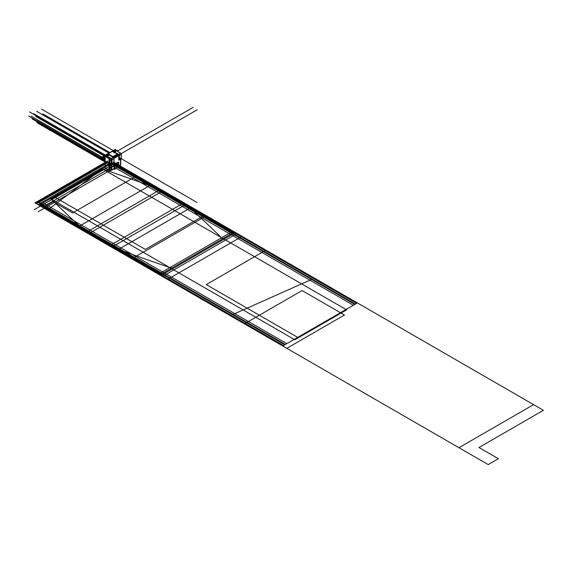 <?xml version="1.0" encoding="UTF-8"?>
<svg xmlns="http://www.w3.org/2000/svg" width="572" height="572" viewBox="0 0 572 572"><rect width="100%" height="100%" fill="white"/><g stroke="black" fill="none" stroke-linecap="round" stroke-linejoin="round"><path stroke-width="0.86" d="M105.169 168.082L104.955 155.341L115.451 149.285L115.451 150.343M117.239 154.125L112.369 151.308L117.239 154.125L112.369 151.308L117.239 154.125L112.369 151.308L108.058 153.796M108.022 153.904L107.915 154.69L108.022 153.904L107.915 154.69L108.022 153.904L107.915 154.69L105.362 156.163L107.915 154.69L108.48 155.012L107.915 154.69L105.362 156.163L107.915 154.69L108.48 155.012M105.162 156.342L105.162 167.839L105.162 156.342L105.162 167.839L105.162 156.342L105.162 167.839L108.995 170.056M115.773 150.758L115.251 150.457L115.773 150.758L115.251 150.457L115.773 150.758L115.251 150.457L113.156 151.666M112.269 151.237L117.353 154.168L117.482 154.948M117.274 154.233L117.382 154.869L117.274 154.233L117.382 154.869L113.192 157.286L117.382 154.869L113.192 157.286L117.382 154.869L117.274 154.233L117.382 154.869L113.192 157.286M113.971 157.765L118.568 155.112M113.95 157.75L118.568 155.083M112.713 157.586L112.713 156.735L117.475 153.99L117.475 154.84M117.26 154.133L112.949 156.621M112.913 156.728L112.863 157.093M112.898 157.593L113.027 156.664L107.944 153.732M112.906 156.621L108.036 153.811M109.574 158.158L108.995 158.494L108.995 170.52L109.91 170.814L109.91 158.794L105.062 155.992M109.774 158.272L109.395 158.494M109.195 158.673L109.195 160.582L109.195 158.673L109.195 160.582L109.795 160.925L109.195 160.582L109.195 158.673L109.195 160.582L109.795 160.925M109.195 166.874L109.195 170.17M114.007 168.533L114.007 169.119M113.714 168.926L113.928 169.047A1.208 0.694 -120 0 0 114.779 168.64L114.3 168.347M109.81 169.333L111.182 170.127M109.91 169.326L111.182 170.063M118.275 162.362L114.236 164.314L114.236 168.411L111.783 169.841L114.228 168.425L111.154 170.113M120.585 164.665L118.74 165.83M118.74 165.823L120.599 164.75L118.74 165.823L120.599 164.75L118.74 165.823L120.599 164.75L120.599 159.374M119.241 159.617L118.776 159.888L118.776 155.226M119.241 155.541L118.819 155.291L119.241 155.541L118.819 155.291L114.028 158.33L118.819 155.291L119.241 155.541L118.819 155.291L114.028 158.33M113.921 157.729L118.568 155.048M114.042 158.501A0.987 0.572 -120 0 0 114.028 158.38L119.055 155.455M120.778 159.266L120.778 164.85L118.74 166.03M118.819 155.355L114.028 158.122M111.576 164.107L111.576 170.163L114.507 168.468M118.819 157.75L119.241 157.994L118.819 157.75L118.819 155.591L118.819 157.75L119.241 157.994L118.819 157.75L118.819 155.591M111.755 164.214L111.755 169.855M118.804 155.212L119.305 155.527L119.305 158.079L118.797 157.786M118.847 157.936L120.37 159.281L121.3 158.88L121.3 154.397L119.305 155.555L119.283 158.015L119.283 155.563L119.384 158.258M118.526 154.361L118.568 155.169L119.305 155.598L119.305 154.747L118.526 154.361A0.987 0.572 -120 0 1 119.241 155.613L118.568 155.169L118.568 154.318L120.585 153.174L116.488 150.815L114.493 151.966L114.493 152.817M119.276 155.477A0.987 0.572 -120 0 0 118.661 154.404A0.987 0.572 -120 0 1 119.276 155.477A0.987 0.572 -120 0 0 118.661 154.404A0.987 0.572 -120 0 1 119.276 155.477M118.583 154.404L118.583 154.89L118.583 154.404L118.583 154.89L118.583 154.404L118.583 154.89L117.475 154.247M118.776 155.341L118.526 154.905M121.321 154.433L121.321 153.582L120.599 153.167M120.678 153.239A0.987 0.572 -120 0 1 121.3 154.311A0.987 0.572 -120 0 0 120.678 153.239A0.987 0.572 60 0 1 121.3 154.311A0.987 0.572 -120 0 0 120.678 153.239L116.409 150.743A0.987 0.572 60 0 0 115.794 151.115M121.321 154.318L121.321 158.98L120.814 158.687M120.37 159.281L121.343 158.88M119.355 158.237L120.685 159.259M121.343 154.283L121.343 158.945L119.241 160.16L119.241 155.498L121.343 154.283A0.987 0.572 -120 0 0 121.321 154.168M121.3 154.397L121.3 158.88L121.3 154.397L121.3 158.88L120.649 159.259L121.3 158.88L120.649 159.259L121.3 158.88L121.3 154.397L119.305 155.577M120.814 153.289A0.987 0.572 -120 0 0 120.721 153.217L118.626 154.426L114.35 151.952L116.423 150.758A0.987 0.572 -120 0 0 116.359 150.715M118.583 154.333L120.599 153.189L118.604 154.34L120.599 153.189L116.488 150.815L114.493 151.966L113.756 151.544L113.756 152.395M120.728 153.21L116.445 150.743M113.978 151.93A0.987 0.572 -120 0 1 114.386 151.938A0.987 0.572 -120 0 0 113.849 152.066A0.987 0.572 -120 0 1 114.386 151.938L114.35 151.952M114.471 151.98L118.583 154.354M114.386 152.488L114.386 151.909L118.669 154.376L118.669 154.962M114.471 152.023L114.471 152.424M118.626 154.962L117.475 154.297M116.509 150.801L115.773 150.379L115.773 151.23M115.773 150.529L115.158 150.171M113.828 152.052A0.987 0.572 -120 0 1 113.935 151.952A0.987 0.572 -120 0 1 114.45 152.016L116.552 150.801M120.52 164.893L120.606 159.366M111.783 164.228L111.783 170.334L111.182 170.284L111.182 159.567L111.783 159.617M111.182 170.106L111.783 170.334M111.211 159.795L111.211 170.077M111.526 164.078L111.483 159.438M111.948 159.752L111.526 159.509L111.948 159.752L111.526 159.509L111.948 159.752L111.526 159.509L111.526 163.985L111.948 164.235M114.028 161.24L114.028 158.573M113.935 161.526L114.007 158.608L112.005 159.767L111.99 164.257L111.99 159.774L111.99 164.257L111.99 159.774L111.99 164.257L111.483 163.985M112.991 163.506L114.007 161.175L114.007 158.608L112.005 159.788L111.268 159.381L111.268 158.53L112.005 158.959L112.005 159.81L111.268 159.381L111.268 158.53M113.964 161.461L112.956 163.571M112.691 163.871L111.99 164.278M112.005 164.243L112.956 163.52L113.928 161.49L114.007 158.608M111.948 164.371L111.948 159.71L114.05 158.494L114.05 163.156L111.948 164.371L111.504 164.064L112.005 164.357L112.005 159.695L111.511 159.424M111.526 159.509L111.526 163.985L111.526 159.509M111.983 159.688A0.987 0.572 -120 0 0 111.368 158.616A0.987 0.572 -120 0 1 111.983 159.688A0.987 0.572 -120 0 0 111.368 158.616A0.987 0.572 -120 0 1 111.983 159.688M111.29 158.616L111.29 159.102L111.29 158.616L111.29 159.102L111.29 158.616L111.29 159.102L107.178 156.728L107.178 156.235L107.178 156.728L111.29 159.102L107.178 156.728L111.29 159.102L107.178 156.728L107.178 156.235M111.483 159.552L111.233 159.116M114.028 158.644L114.028 157.793L113.328 157.364L111.29 158.544L107.178 156.192L111.29 158.566L113.285 157.386M113.385 157.45A0.987 0.572 -120 0 1 114 158.523A0.987 0.572 -120 0 0 113.385 157.45A0.987 0.572 60 0 1 114 158.523A0.987 0.572 -120 0 0 113.385 157.45L109.109 154.955M111.225 158.573L111.225 158.573A0.987 0.572 -120 0 1 111.948 159.824L111.99 159.795M111.311 158.551L113.306 157.4L111.311 158.551L113.306 157.4L111.311 158.551L113.306 157.4L109.195 155.026L107.193 156.177L107.193 157.028M109.13 154.969L113.428 157.422L111.333 158.637L107.057 156.163A0.987 0.572 -120 0 0 106.685 156.142M109.066 154.926A0.987 0.572 -120 0 1 109.145 154.955L107.057 156.163A0.987 0.572 -120 0 0 106.478 156.592L106.907 156.842L106.478 156.592A0.987 0.572 -120 0 1 107.086 156.149A0.987 0.572 -120 0 0 106.478 156.592L106.907 156.842M107.093 156.142L107.057 156.163A0.987 0.572 -120 0 0 106.478 156.592M111.29 158.566L107.178 156.192L111.29 158.566L107.178 156.192L109.195 155.026L107.193 156.177L109.195 155.026L113.306 157.4L109.195 155.026L113.306 157.4L109.195 155.026L107.193 156.177L106.456 155.756L106.456 156.606M111.333 159.173L107.014 156.714M109.216 158.687L105.026 156.263M109.474 158.544L109.853 158.322M105.162 156.278L108.995 158.494M105.062 168.018L108.995 170.284M109.817 167.21L109.817 160.961L109.817 167.21L109.817 160.961L109.817 167.21L109.817 160.961L109.159 160.582M109.195 166.852L109.795 167.203M110.224 160.582L109.795 160.825L109.795 167.346L110.224 167.103M109.91 167.16L109.91 160.889M109.867 169.512L111.211 170.284M111.24 170.299L111.24 159.581L109.867 158.794M111.182 159.76L109.91 159.023M109.817 160.961L110.239 160.718M109.524 158.823L111.54 159.988M109.159 166.852L110.239 166.988M111.054 170.191L110.089 170.749L105.005 167.818M109.216 155.012L108.48 154.59L108.48 155.441M106.435 156.642A0.987 0.572 -120 0 1 106.642 156.163A0.987 0.572 -120 0 1 107.157 156.227L109.259 155.012M107.093 156.699L107.093 156.12L111.368 158.587L111.368 159.173M117.789 166.824L118.683 167.339L118.683 166.302M117.882 166.845A1.208 0.694 -120 0 0 118.661 166.395A1.208 0.694 -120 0 1 117.882 166.845A1.208 0.694 -120 0 0 118.661 166.395A1.208 0.694 60 0 1 118.411 166.867M118.74 166.237L114.7 168.568A1.208 0.694 60 0 1 114.457 169.155A1.208 0.694 60 0 1 113.821 169.076M118.683 166.388L118.74 162.248L114.707 164.579L114.707 168.683L118.74 166.352A1.208 0.694 60 0 1 118.683 166.595M113.907 168.032L114.8 168.547L118.661 166.316L118.661 162.734L117.932 162.233M113.907 168.819L114.8 169.577L114.779 164.972L114.779 168.554L118.661 166.316L118.425 162.519L114.786 164.9L114.707 168.683M114.707 168.511L114.314 168.29L114.707 168.511L114.314 168.29L114.707 168.511L114.314 168.29L114.314 164.7L114.314 168.29L114.314 164.7L114.314 168.29L114.314 164.7L114.707 164.929L114.314 164.7M114.3 164.622L114.8 164.915L115.036 164.479L114.543 164.193M117.889 162.284L118.282 162.512L117.889 162.284L118.282 162.512L117.889 162.284L114.629 164.164L115.022 164.393L114.629 164.164L115.022 164.393L114.629 164.164L117.889 162.284L114.629 164.164M114.564 164.207L114.321 164.636L114.564 164.207M118.683 162.67L118.683 166.402M118.354 162.555L115.094 164.436M115.043 164.386L114.629 164.143M115.129 164.436L114.8 165.008M114.707 164.95L114.3 164.715L114.707 164.95M118.261 162.527L117.846 162.284L118.261 162.527M112.355 151.201L117.446 154.14L112.934 156.742L107.851 153.804M111.783 169.841L114.228 168.425M118.604 154.34L120.599 153.189L116.488 150.815L114.493 151.966M112.956 163.52L114.007 161.175M114.779 168.64A1.208 0.694 -120 0 1 113.928 169.047A1.208 0.694 -120 0 0 114.779 168.64A1.208 0.694 -120 0 1 113.928 169.047L113.928 168.804M114.779 164.972L114.779 168.554L118.661 166.316L114.8 168.547L114.779 164.972L114.779 168.554L118.661 166.316L118.661 162.734M107.035 154.14L102.681 156.635L103.26 157.107L100.5 158.701L110.51 164.479L111.182 164.093L110.51 164.479L100.5 158.701L103.26 157.107L102.681 156.635L107.035 154.14M110.439 164.164L109.91 163.864L110.439 164.164M102.481 159.574L101.601 158.837L102.302 158.079L103.518 158.144L104.697 159.002L103.518 158.144L102.302 158.079L101.601 158.837L102.481 159.574M104.354 159.609L102.781 159.688L104.354 159.609M105.062 160.618L101.165 158.365L105.198 155.584L101.165 158.365L105.062 160.618M104.955 155.727L100.15 158.501L105.062 160.889L100.15 158.501L104.955 155.727M107.293 162.62L110.167 164.278L107.293 162.62M105.062 161.962L36.901 122.608M100.636 168.461L49.893 197.755C61.268 209.123 73.938 221.028 87.888 233.483L159.853 275.032L234.477 231.946L162.512 190.397C140.948 182.346 120.32 175.032 100.636 168.461L49.893 197.755C61.268 209.123 73.938 221.028 87.888 233.483L159.853 275.032L234.477 231.946L162.512 190.397C140.948 182.346 120.32 175.032 100.636 168.461L49.893 197.755C61.268 209.123 73.938 221.028 87.888 233.483L159.853 275.032L234.477 231.946L162.512 190.397C140.948 182.346 120.32 175.032 100.636 168.461L49.893 197.755C61.268 209.123 73.938 221.028 87.888 233.483L159.853 275.032L234.477 231.946L162.512 190.397C140.948 182.346 120.32 175.032 100.636 168.461M111.211 169.634L38.26 211.747L111.211 169.634M108.995 163.635L37.952 204.647L159.853 275.032L234.477 231.946L159.853 275.032L37.952 204.647L109.917 246.196C131.481 254.254 152.109 261.568 171.793 268.139L222.537 238.839C211.161 227.477 198.491 215.565 184.534 203.117L114.05 162.419L184.534 203.117C198.491 215.565 211.161 227.477 222.537 238.839C211.161 227.477 198.491 215.565 184.534 203.117C198.491 215.565 211.161 227.477 222.537 238.839L171.793 268.139C152.109 261.568 131.481 254.254 109.917 246.196C131.481 254.254 152.109 261.568 171.793 268.139C152.109 261.568 131.481 254.254 109.917 246.196L37.952 204.647L109.917 246.196L37.952 204.647L108.995 163.635L37.952 204.647L108.995 163.635L39.432 203.796L113.199 246.382L184.863 205.012L113.206 163.642L184.863 205.012L113.199 246.382L39.432 203.796L87.566 231.588L159.23 190.211L113.206 163.642L159.23 190.211L87.566 231.588L39.432 203.796L89.961 232.968L161.619 191.591L113.206 163.642L161.619 191.591L89.961 232.968L39.432 203.796L110.804 245.002L182.468 203.632L113.206 163.642L182.468 203.632L110.804 245.002L39.432 203.796L108.995 163.635L37.952 204.647L108.995 163.635M104.955 160.289L38.303 121.8M104.955 156.399L103.139 157.443L104.955 158.494L103.139 157.443L104.955 156.399M121.135 153.689L197.197 109.774L121.135 153.689M237.051 233.433L115.151 163.056L40.526 206.135L162.427 276.519L237.051 233.433L115.151 163.056L40.526 206.135L162.427 276.519L237.051 233.433L115.151 163.056L40.526 206.135L162.427 276.519L237.051 233.433L115.151 163.056L40.526 206.135L162.427 276.519L237.051 233.433L115.151 163.056L40.526 206.135L162.427 276.519L237.051 233.433L115.151 163.056L40.526 206.135L162.427 276.519L237.051 233.433L115.151 163.056L40.526 206.135L162.427 276.519L237.051 233.433L115.151 163.056L40.526 206.135L162.427 276.519L237.051 233.433M109.917 152.617L42.807 113.871M119.441 157.657L197.047 202.467M108.215 162.434L36.529 203.825L158.43 274.21L233.054 231.124L114.05 162.419L233.054 231.124L158.43 274.21L233.054 231.124L158.43 274.21L233.054 231.124L158.43 274.21L233.054 231.124L158.43 274.21L233.054 231.124L158.43 274.21L36.529 203.825L158.43 274.21L36.529 203.825L158.43 274.21L36.529 203.825L158.43 274.21L36.529 203.825L158.43 274.21L36.529 203.825L108.215 162.434M120.599 153.189L116.488 150.815L120.599 153.189M104.955 158.816L104.576 159.037L104.955 159.252L104.576 159.037L104.955 158.816L102.867 160.024L105.062 161.29L102.867 160.024L104.955 158.816M104.955 159.531L103.489 160.382L104.955 159.531M117.231 151.194L193.086 107.4L117.231 151.194M114.386 151.938A0.987 0.572 -120 0 0 113.849 152.066A0.987 0.572 -120 0 1 114.386 151.938M105.062 156.463L35.779 116.459M112.419 163.292L190.026 208.094M113.842 157.901L118.711 155.091L113.842 157.901M107.915 154.69L105.362 156.163M106.456 155.777L33.648 113.735M108.501 155.334A0.987 0.572 60 0 1 109.109 154.983M114.8 151.451L41.563 109.166M115.036 164.479L114.786 164.9L115.036 164.479M105.062 159.03L105.062 158.129L105.062 159.03L37.252 119.855M111.182 163.485L40.398 204.354L162.298 274.732L233.962 233.362L113.206 163.642L233.962 233.362L113.206 163.642L233.962 233.362L162.298 274.732L233.962 233.362L162.298 274.732L40.398 204.354L162.298 274.732L40.398 204.354L111.182 163.485M105.098 155.262L40.512 117.968M107.543 167.36L34.306 209.645M107.922 162.269L36.236 203.661L131.767 258.816L206.385 215.73L114.05 162.419L206.385 215.73L131.767 258.816L36.236 203.661L107.922 162.269M33.569 114.228L104.955 155.448L32.79 113.785M210.203 217.932L114.05 162.419L210.203 217.932M111.182 163.542L38.968 205.234L282.775 345.996L357.393 302.91L113.585 162.155L357.393 302.917L113.585 162.155L357.393 302.917L282.775 345.996L357.393 302.91L282.775 345.996L357.393 302.917L282.775 345.996L357.393 302.917L282.775 345.996L297.697 337.38L206.27 284.591L265.966 250.128L205.012 214.936L145.317 249.406L53.89 196.618L38.968 205.234L282.775 345.996L297.697 337.38L206.27 284.591L265.966 250.128L205.012 214.936L145.317 249.406L53.89 196.618L38.968 205.234L282.775 345.996L38.968 205.234L282.775 345.996L38.968 205.234L282.775 345.996L38.968 205.234L282.775 345.996L38.968 205.234L111.182 163.542L38.968 205.234L111.182 163.542L39.153 205.126L282.961 345.888L357.207 303.024L114.05 162.634L357.207 303.024L114.05 162.634L357.207 303.024L282.961 345.888L357.207 303.024L282.961 345.888L39.153 205.126L282.961 345.888L39.153 205.126L111.182 163.542L40.984 204.068L284.792 344.83L355.376 304.082L112.663 163.957L355.376 304.082L284.792 344.83L40.984 204.068L111.182 163.542L39.747 204.783L283.555 345.545L356.613 303.36L113.907 163.234L356.613 303.36L113.907 163.234L356.613 303.36L113.907 163.234L356.613 303.36L113.907 163.234L356.613 303.36L283.555 345.545L356.613 303.36L283.555 345.545L356.613 303.36L283.555 345.545L356.613 303.36L283.555 345.545L39.747 204.783L283.555 345.545L39.747 204.783L283.555 345.545L39.747 204.783L283.555 345.545L39.747 204.783L111.182 163.542M104.483 156.807L104.955 160.475L104.483 156.807L104.955 156.528L104.483 156.807M104.955 156.506L104.955 160.446L104.955 156.506M104.411 159.03L104.955 156.95L104.411 159.03M41.556 203.739L285.364 344.501L354.812 304.404L112.105 164.278L354.812 304.404L112.105 164.278L354.812 304.404L285.364 344.501L354.812 304.404L285.364 344.501L41.556 203.739L285.364 344.501L41.556 203.739L111.004 163.642L41.556 203.739M104.955 156.564L105.062 160.482L104.955 156.564M104.283 158.952L104.955 156.814L104.283 158.952M105.698 155.877L39.654 117.746L105.698 155.877M353.367 305.241L109.559 164.479L42.993 202.91L286.801 343.665L353.367 305.241L109.559 164.479L42.993 202.91L286.801 343.665L353.367 305.241L109.559 164.479L42.993 202.91L286.801 343.672L353.367 305.241L109.559 164.479L42.993 202.91L286.801 343.672L353.367 305.241M104.955 157.536L104.762 159.23L104.955 157.536M33.605 114.25L104.955 155.448L33.762 114.343M360.846 304.905L117.038 164.15L42.421 207.228L458.951 447.712L533.576 404.633L360.846 304.905L117.038 164.15L42.421 207.228L458.951 447.712L533.576 404.633L360.846 304.905M114.05 162.57L115.451 163.377M116.202 163.814L190.555 206.742M40.526 206.135L167.496 279.443L242.113 236.358L115.151 163.056L40.526 206.135L167.496 279.443L242.113 236.358L115.151 163.056L40.526 206.135L167.496 279.443L242.113 236.358L115.151 163.056L40.526 206.135L167.496 279.443L242.113 236.358L115.151 163.056L40.526 206.135M104.955 160.968L32.182 118.947M151.952 184.298L114.05 162.419L151.952 184.298L77.327 227.384L151.952 184.298M107.543 160.989L34.935 202.91L77.327 227.384L34.935 202.91L107.543 160.989M105.162 161.39L106.714 162.284L105.162 161.39M33.92 114.429L104.955 155.448L33.684 114.3M53.175 201.687L43 207.565L244.408 323.845L302.073 290.555L344.466 315.029L286.801 348.319L488.209 464.6L498.384 458.73L478.957 447.511L543.4 410.303L137.051 175.704L72.608 212.906L53.175 201.687L43 207.565L244.408 323.845L302.073 290.555L344.466 315.029L286.801 348.319L488.209 464.6L498.384 458.73L478.957 447.511L543.4 410.303L137.051 175.704L72.608 212.906L53.175 201.687M110.153 163.156L49.635 208.415L233.183 314.385L311.576 279.436L112.105 164.278L311.576 279.436L112.105 164.278L311.576 279.436L233.183 314.385L311.576 279.436L233.183 314.385L49.635 208.415L233.183 314.385L49.635 208.415L110.153 163.156M105.412 155.083L34.613 114.207L105.412 155.083M104.955 158.766L31.203 116.18L104.955 158.766M35.714 203.36L116.981 250.279L191.606 207.193L114.05 162.419L191.606 207.193L116.981 250.279L35.714 203.36L107.543 161.89L35.714 203.36M104.955 155.448L29.529 111.897M189.025 208.687L112.105 164.278L189.025 208.687L119.562 248.791L189.025 208.687M107.543 161.89L38.295 201.866L119.562 248.791L38.295 201.866L107.543 161.89M104.955 160.11L28.6 116.023L104.955 160.11M50.365 198.656L294.172 339.41L345.988 309.495L102.188 168.733L50.365 198.656L294.172 339.41L345.988 309.495L102.188 168.733L50.365 198.656L294.172 339.41L345.988 309.495L102.188 168.733L50.365 198.656L294.172 339.41L345.988 309.495L102.188 168.733L50.365 198.656L294.172 339.41L345.988 309.495L102.188 168.733L50.365 198.656L294.172 339.41L345.988 309.495L102.188 168.733L50.365 198.656L294.172 339.41L345.988 309.495L102.188 168.733L50.365 198.656L294.172 339.41L345.988 309.495L102.188 168.733L50.365 198.656L294.172 339.41L345.988 309.495L102.188 168.733L50.365 198.656L294.172 339.41L345.988 309.495L102.188 168.733L50.365 198.656L294.172 339.41L345.988 309.495L102.188 168.733L50.365 198.656L294.172 339.41L345.988 309.495L102.188 168.733L50.365 198.656M51.008 199.02L294.816 339.782L346.632 309.867L102.824 169.105L51.008 199.02L294.816 339.782L346.632 309.867L102.824 169.105L51.008 199.02L294.816 339.782L346.632 309.867L102.824 169.105L51.008 199.02L294.816 339.782L346.632 309.867L102.824 169.105L51.008 199.02L294.816 339.782L346.632 309.867L102.824 169.105L51.008 199.02L294.816 339.782L346.632 309.867L102.824 169.105L51.008 199.02L294.816 339.782L346.632 309.867L102.824 169.105L51.008 199.02L294.816 339.782L346.632 309.867L102.824 169.105L51.008 199.02L294.816 339.782L346.632 309.867L102.824 169.105L51.008 199.02L294.816 339.782L346.632 309.867L102.824 169.105L51.008 199.02L294.816 339.782L346.632 309.867L102.824 169.105L51.008 199.02L294.816 339.782L346.632 309.867L102.824 169.105L51.008 199.02M108.902 153.067L36.672 111.361L108.902 153.067M117.26 150.793L116.895 151.001M113.935 151.952L116.037 150.743M116.931 150.221L113.992 151.916M106.642 156.163L108.737 154.955M109.638 154.433L106.699 156.127M118.49 166.824L114.457 169.155M115.494 168.554L118.433 166.86M118.59 162.541L118.089 162.248"/></g></svg>
